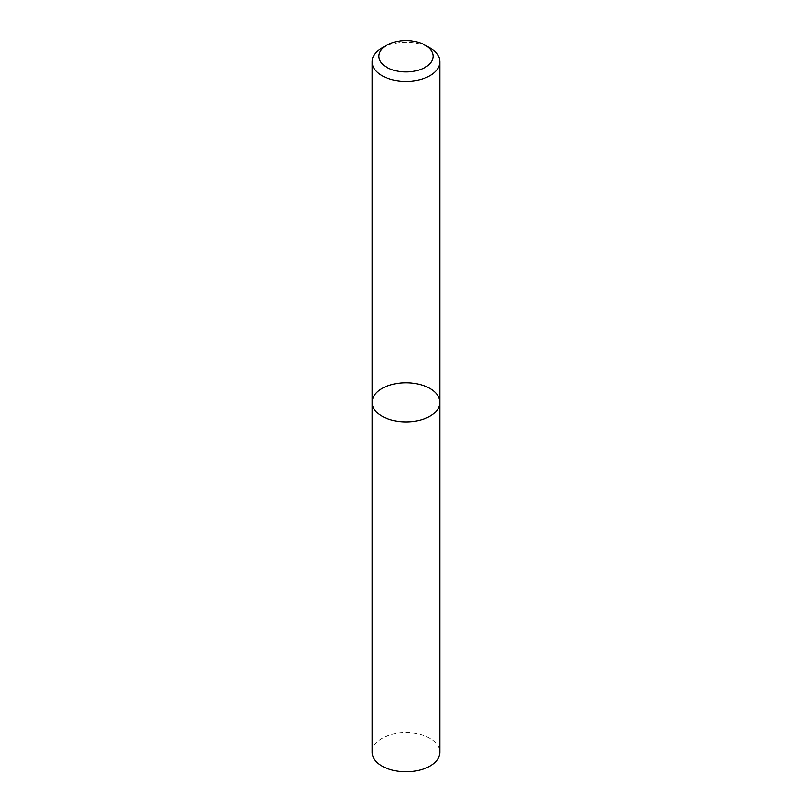 <?xml version="1.0" encoding="UTF-8"?>
<svg xmlns="http://www.w3.org/2000/svg" width="812" height="812" viewBox="0 0 812 812"><rect width="100%" height="100%" fill="white"/><g stroke="black" fill="none" stroke-linecap="round" stroke-linejoin="round"><path stroke-width="0.61" stroke-dasharray="4.06 3.04" d="M372.089 402.346A33.911 19.579 180 0 1 406 382.767A33.911 19.579 180 0 1 439.911 402.346M382.026 47.959A33.911 19.579 180 0 1 429.974 47.959M372.089 752.196A33.911 19.579 180 0 1 406 732.617A33.911 19.579 180 0 1 439.911 752.196"/><path stroke-width="1.22" d="M429.974 416.191A33.911 19.579 180 0 1 393.028 420.433A33.911 19.579 180 0 1 372.089 402.346A33.911 19.579 180 0 1 406 382.767A33.911 19.579 180 0 1 439.911 402.346A33.911 19.579 180 0 1 429.974 416.191A33.911 19.579 180 0 1 393.028 420.433A33.911 19.579 180 0 1 372.089 402.346L372.089 752.196A33.911 19.579 180 0 0 393.028 770.283A33.911 19.579 180 0 0 429.974 766.041A33.911 19.579 180 0 0 439.911 752.196L439.911 402.346A33.911 19.579 180 0 1 429.974 416.191M425.183 45.188L429.974 47.959A33.911 19.579 180 0 1 439.911 61.803A33.911 19.579 180 0 1 429.974 75.638A33.911 19.579 180 0 1 393.028 79.891A33.911 19.579 180 0 1 372.089 61.803A33.911 19.579 180 0 1 382.026 47.959L386.816 45.188A27.131 15.661 180 0 1 425.183 45.188A27.131 15.661 180 0 1 425.183 67.335A27.131 15.661 180 0 1 386.816 67.335A27.131 15.661 180 0 1 386.816 45.188M372.089 61.803L372.089 402.346M439.911 61.803L439.911 402.346"/></g></svg>
